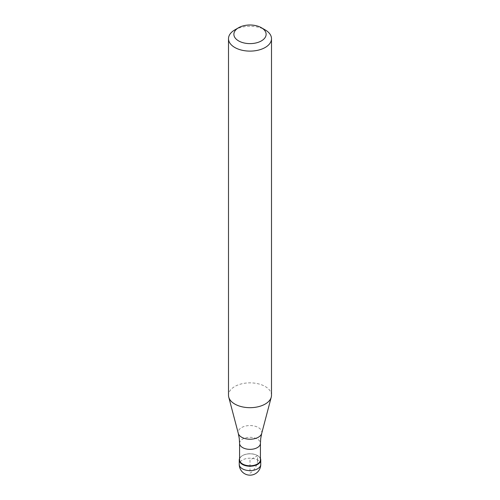 <?xml version="1.0" encoding="UTF-8"?>
<svg xmlns="http://www.w3.org/2000/svg" width="500" height="500" viewBox="0 0 500 500"><rect width="100%" height="100%" fill="white"/><g stroke="black" fill="none" stroke-linecap="round" stroke-linejoin="round"><path stroke-width="0.38" stroke-dasharray="2.5 1.88" d="M239.575 458.512A10.75 6.206 180 0 1 242.4 455.637A10.75 6.206 180 0 1 252.869 454.044A10.75 6.206 180 0 1 260.425 458.512A10.75 6.206 0 0 0 257.6 455.637A10.75 6.206 0 0 0 242.4 455.637L242.4 455.637A10.75 6.206 0 0 0 239.575 458.512M260.425 459.762A10.425 6.019 0 0 0 257.375 455.506A10.425 6.019 0 0 0 242.625 455.506L242.625 455.506A10.425 6.019 0 0 0 239.575 459.762M271.5 395.269A21.5 12.412 0 0 0 258.225 383.8A21.5 12.412 0 0 0 234.794 386.494A21.5 12.412 0 0 0 228.5 395.269M234.794 29.919A21.5 12.412 180 0 1 265.206 29.919M257.6 460.025L257.6 455.637L250 460.025L250 473.194A10.75 6.206 120 0 0 257.6 460.025M260.75 464.412A10.75 6.206 0 0 0 254.112 458.681A10.75 6.206 0 0 0 242.4 460.025A10.75 6.206 0 0 0 239.25 464.412M239.575 443.338A10.425 6.019 180 0 1 242.625 439.081A10.425 6.019 180 0 1 253.988 437.775A10.425 6.019 180 0 1 260.425 443.338M261.7 433.419A11.838 6.831 0 0 0 255.344 426.294A11.838 6.831 0 0 0 241.631 427.556A11.838 6.831 0 0 0 238.3 433.419"/><path stroke-width="0.75" d="M257.6 464.412A10.75 6.206 180 0 1 245.888 465.756A10.75 6.206 180 0 1 239.25 460.025A10.75 6.206 180 0 1 239.575 458.512A10.75 6.206 0 0 0 244.7 465.425A10.75 6.206 0 0 0 257.6 464.412A10.75 6.206 0 0 0 260.425 458.512A10.75 6.206 180 0 1 260.75 460.025A10.75 6.206 180 0 1 257.6 464.412M239.575 459.762A10.425 6.019 0 0 0 246.012 465.325A10.425 6.019 0 0 0 257.375 464.019A10.425 6.019 0 0 0 260.425 459.762L260.425 443.338A10.425 6.019 180 0 1 257.375 447.6A10.425 6.019 180 0 1 246.012 448.9A10.425 6.019 180 0 1 239.575 443.338L239.575 459.762M228.5 38.7L228.5 395.269A21.5 12.412 0 0 0 228.744 397.137A21.5 12.412 0 0 0 243.294 407.062A21.5 12.412 0 0 0 265.206 404.05A21.5 12.412 0 0 0 271.256 397.137A21.5 12.412 0 0 0 271.5 395.269L271.5 38.7A21.5 12.412 180 0 1 265.206 47.475A21.5 12.412 180 0 1 241.775 50.169A21.5 12.412 180 0 1 228.5 38.7A21.5 12.412 180 0 1 234.794 29.919L238.6 27.725A16.125 9.312 180 0 1 261.4 27.725A16.125 9.312 180 0 1 261.4 40.894A16.125 9.312 180 0 1 238.6 40.894A16.125 9.312 180 0 1 238.6 27.725L234.794 29.919M261.4 27.725L265.206 29.919A21.5 12.412 180 0 1 271.5 38.7M239.25 460.025L239.25 464.412A10.75 6.206 0 0 0 245.888 470.15A10.75 6.206 0 0 0 257.6 468.8A10.75 6.206 0 0 0 260.75 464.412L260.75 460.025M239.575 443.338L239.275 438.519L238.3 433.419A11.838 6.831 0 0 0 246.306 438.881A11.838 6.831 0 0 0 258.369 437.225A11.838 6.831 0 0 0 261.7 433.419L260.725 438.519L260.425 443.338M239.25 464.412A10.75 10.75 0 0 0 255.375 473.725A10.75 10.75 0 0 0 260.75 464.412M238.3 433.419L228.744 397.137M261.7 433.419L271.256 397.137"/></g></svg>
